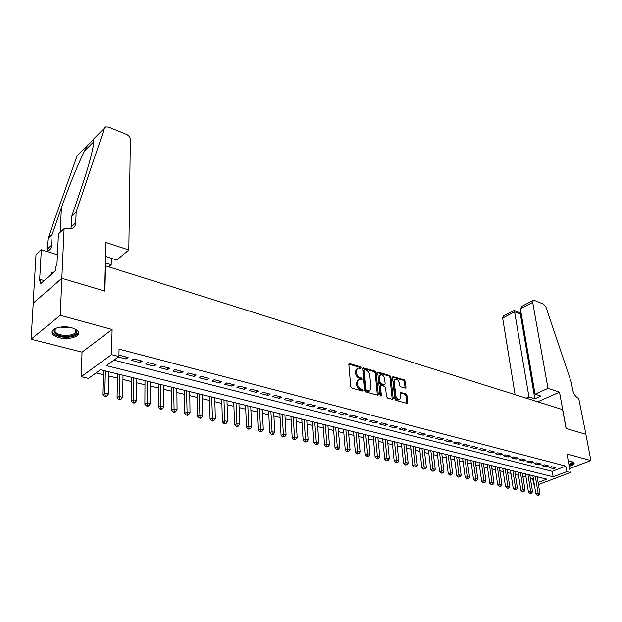 <?xml version="1.0" encoding="UTF-8"?>
<svg xmlns="http://www.w3.org/2000/svg" width="622" height="622" viewBox="0 0 622 622"><rect width="100%" height="100%" fill="white"/><g stroke="black" fill="none" stroke-linecap="round" stroke-linejoin="round"><path stroke-width="0.93" d="M361.055 367.827L360.286 366.778L349.719 363.629L348.825 364.539L350.769 386.581L351.889 388.105L362.556 391.082L363.17 390.414L362.393 389.364L361.024 388.975C359.065 388.198 357.883 386.589 357.471 384.147L357.3 382.312L358.692 379.342L361.81 379.708L362.113 379.062L361.335 378.013L359.975 377.616C358.023 376.823 356.841 375.221 356.437 372.803L356.266 370.984L357.634 368.068L360.76 368.457L361.055 367.827M360.161 368.38L359.392 367.268L348.849 364.134M362.268 391.005L361.491 389.838L360.115 389.458L361.024 388.975M361.211 379.63L360.433 378.495L359.073 378.098L359.975 377.616M569.247 466.391C572.916 465.24 574.518 464.043 574.067 462.784L572.341 461.788L568.352 461.423M71.561 327.74C61.803 324.871 48.811 329.054 52.435 333.82C53.554 335.452 55.786 336.72 59.129 337.622C68.824 340.374 81.614 336.3 78.084 331.495C77.011 329.909 74.834 328.657 71.561 327.74M405.217 388.151L406.003 387.242L405.334 381.333L404.284 379.894L392.933 376.637L392.536 377.531L394.846 398.935L395.919 400.397L407.332 403.476L407.737 402.543L406.92 395.312L405.863 393.866L400.786 392.529L400.381 393.438L400.778 397.038L399.689 399.511C397.746 399.658 396.439 398.36 395.763 395.623L394.239 381.543L395.304 379.14C397.24 378.992 398.554 380.283 399.231 383.012L399.487 385.337L400.545 386.783L405.217 388.151M113.935 360.146L552.188 471.321L565.779 466.119L566.766 471.624L570.366 472.549L538.442 484.561M64.105 228.639L61.835 278.291L104.683 291.049L105.895 242.432L128.824 250.005L130.356 139.585C130.154 137.306 128.871 135.58 126.499 134.399L108.453 127.051L105.616 126.942L104.473 128.225L76.164 211.892L75.728 222.754C75.55 225.646 74.236 227.675 71.794 228.842L64.105 228.639L58.437 233.903L56.913 265.252L55.661 266.372L55.451 270.64L40.57 283.787L40.803 279.573L39.598 280.646L41.34 249.756L35.99 254.717L33.145 303.171L61.912 278.314L104.9 291.112L105.53 265.827L562.615 409.618L566.051 428.418L585.893 434.327L590.9 460.537L567.007 453.998L570.366 472.549M61.912 278.314L60.217 315.284L31.1 339.215L82.042 352.13L81.187 376.668L111.556 354.672L118.926 356.569L106.292 365.612L553.129 476.779L566.766 471.624M82.042 352.13L112.092 329.481L60.217 315.284M112.092 329.481L111.556 354.672M565.779 466.119L119.059 349.129L118.926 356.569M376.116 372.648L375.035 371.171L363.108 367.757L362.688 368.659L364.749 390.499L365.86 392L377.857 395.227L378.285 394.294L376.116 372.648L375.214 373.13L374.133 371.653L362.712 368.255M378.635 372.244L389.831 375.587L390.896 377.041L393.19 398.469L392.77 399.402L387.56 398.064L386.472 396.587L385.562 387.809L384.482 386.332L380.851 385.415L380.439 386.332L381.372 395.506L381.068 396.167L380.019 395.133L377.795 373.146L378.635 372.244L377.834 372.671M569.651 468.607L590.9 460.537M33.215 303.186L31.1 339.215M118.32 357.005L125.963 358.972L128.078 357.479L119.455 355.255L118.942 355.621M142.228 361.125L133.769 358.948L131.654 360.426L140.098 362.595L142.228 361.125M156.106 364.702L147.811 362.564L145.68 364.025L153.968 366.156L156.106 364.702M169.728 368.216L161.588 366.117L159.442 367.555L167.575 369.647L169.728 368.216M183.101 371.668L175.109 369.608L172.955 371.023L180.94 373.068L183.101 371.668M196.233 375.05L188.38 373.029L186.211 374.421L194.056 376.434L196.233 375.05M209.124 378.378L201.419 376.388L199.234 377.764L206.932 379.739L209.124 378.378M221.782 381.644L214.209 379.692L212.024 381.045L219.582 382.981L221.782 381.644M234.214 384.847L226.781 382.934L224.581 384.264L232.006 386.169L234.214 384.847M246.429 387.996L239.128 386.114L236.92 387.428L244.213 389.302L246.429 387.996M258.433 391.09L251.257 389.24L249.033 390.538L256.21 392.381L258.433 391.09M270.22 394.13L263.168 392.319L260.945 393.594L267.996 395.405L270.22 394.13M281.813 397.124L274.885 395.335L272.654 396.595L279.573 398.375L281.813 397.124M293.203 400.063L286.392 398.305L284.153 399.549L290.964 401.291L293.203 400.063M304.407 402.947L297.713 401.221L295.466 402.45L302.16 404.168L304.407 402.947M315.424 405.793L308.831 404.09L306.584 405.303L313.169 406.99L315.424 405.793M326.247 408.584L319.77 406.912L317.515 408.11L323.992 409.766L326.247 408.584M336.899 411.329L330.531 409.688L328.276 410.862L334.644 412.495L336.899 411.329M347.379 414.034L341.113 412.417L338.85 413.576L345.117 415.185L347.379 414.034M357.689 416.693L351.523 415.099L349.253 416.25L355.419 417.828L357.689 416.693M367.827 419.306L361.763 417.743L359.493 418.87L365.557 420.425L367.827 419.306M377.811 421.879L371.839 420.34L369.569 421.459L375.54 422.991L377.811 421.879M387.63 424.414L381.76 422.898L379.482 424.002L385.36 425.51L387.63 424.414M397.303 426.902L391.518 425.417L389.24 426.505L395.024 427.99L397.303 426.902M406.819 429.359L401.128 427.889L398.85 428.97L404.541 430.432L406.819 429.359M416.188 431.777L410.582 430.331L408.304 431.396L413.91 432.834L416.188 431.777M425.417 434.156L419.897 432.733L417.619 433.783L423.139 435.198L425.417 434.156M434.506 436.496L429.071 435.097L426.785 436.139L432.22 437.53L434.506 436.496M443.455 438.805L438.098 437.429L435.82 438.456L441.169 439.824L443.455 438.805M452.272 441.084L447 439.723L444.714 440.734L449.986 442.087L452.272 441.084M460.956 443.323L455.763 441.978L453.477 442.981L458.671 444.318L460.956 443.323M469.509 445.523L464.393 444.209L462.107 445.197L467.231 446.51L469.509 445.523M477.937 447.7L472.899 446.402L470.613 447.381L475.659 448.672L477.937 447.7M486.248 449.846L481.28 448.563L478.994 449.527L483.97 450.802L486.248 449.846M494.436 451.953L489.537 450.693L487.259 451.65L492.157 452.902L494.436 451.953M502.506 454.037L497.678 452.793L495.4 453.733L500.228 454.977L502.506 454.037M510.46 456.089L505.702 454.861L503.423 455.794L508.19 457.014L510.46 456.089M518.305 458.111L513.616 456.898L511.338 457.823L516.027 459.028L518.305 458.111M526.041 460.101L521.415 458.912L519.137 459.821L523.763 461.011L526.041 460.101M533.66 462.068L529.104 460.894L526.826 461.796L531.39 462.97L533.66 462.068M541.179 464.012L536.685 462.846L534.415 463.74L538.916 464.898L541.179 464.012M548.596 465.925L544.164 464.774L541.894 465.66L546.334 466.803L548.596 465.925M549.273 467.557L553.65 468.677L555.913 467.806L551.535 466.679L549.273 467.557M96.052 372.936L103.275 374.685M108.827 376.03L117.434 378.114M122.954 379.451L131.335 381.48M136.817 382.81L144.98 384.793M150.423 386.106L158.377 388.035M163.78 389.349L171.54 391.222M176.905 392.529L184.462 394.356M189.788 395.646L197.151 397.435M202.445 398.718L209.622 400.451M214.885 401.726L221.875 403.421M227.1 404.689L233.919 406.345M239.112 407.597L245.76 409.206M250.915 410.458L257.391 412.028M262.515 413.272L268.836 414.804M273.921 416.032L280.087 417.525M285.14 418.754L291.15 420.208M296.173 421.428L302.035 422.843M307.027 424.056L312.742 425.44M317.702 426.645L323.277 427.99M328.206 429.188L333.641 430.502M338.539 431.691L343.842 432.974M348.709 434.156L353.879 435.408M358.715 436.582L363.761 437.802M368.574 438.969L373.495 440.166M378.269 441.325L383.074 442.483M387.825 443.634L392.513 444.769M397.233 445.912L401.804 447.024M406.493 448.159L410.955 449.239M415.62 450.367L419.967 451.424M424.608 452.552L428.853 453.578M433.456 454.69L437.6 455.701M442.188 456.805L446.231 457.784M450.779 458.888L454.729 459.845M459.254 460.941L463.102 461.874M467.604 462.97L471.359 463.88M475.838 464.961L479.5 465.847M483.947 466.928L487.524 467.791M491.948 468.864L495.439 469.711M499.839 470.776L503.245 471.6M507.614 472.666L510.942 473.466M515.288 474.524L518.53 475.309M522.853 476.351L526.018 477.121M530.317 478.162L533.342 478.536M537.198 477.058L537.641 476.887M534.29 484.297L533.645 484.149L534.228 483.924M532.759 478.753L533.645 484.149M538.092 482.462L546.862 479.15L100.523 369.732L88.433 378.386L81.187 376.668M552.188 471.321L553.129 476.779M125.963 358.972L125.994 356.942M140.098 362.595L140.113 360.581M153.968 366.156L153.968 364.158M167.575 369.647L167.567 367.664M180.94 373.068L180.916 371.101M194.056 376.434L194.025 374.483M206.932 379.739L206.893 377.803M219.582 382.981L219.527 381.061M232.006 386.169L231.944 384.264M244.213 389.302L244.143 387.405M256.21 392.381L256.124 390.499M267.996 395.405L267.903 393.532M279.573 398.375L279.472 396.517M290.964 401.291L290.855 399.456M302.16 404.168L302.043 402.341M313.169 406.99L313.037 405.179M323.992 409.766L323.86 407.962M334.644 412.495L334.496 410.707M345.117 415.185L344.961 413.412M355.419 417.828L355.263 416.064M365.557 420.425L365.394 418.676M375.54 422.991L375.369 421.249M385.36 425.51L385.181 423.776M395.024 427.99L394.838 426.272M404.541 430.432L404.354 428.721M413.91 432.834L413.716 431.139M423.139 435.198L422.937 433.518M432.22 437.53L432.018 435.859M441.169 439.824L440.959 438.168M449.986 442.087L449.776 440.438M458.671 444.318L458.453 442.677M467.231 446.51L467.005 444.878M475.659 448.672L475.433 447.055M483.97 450.802L483.737 449.193M492.157 452.902L491.924 451.308M500.228 454.977L499.987 453.384M508.19 457.014L507.941 455.436M516.027 459.028L515.786 457.458M523.763 461.011L523.514 459.456M531.39 462.97L531.134 461.415M538.916 464.898L538.652 463.359M546.334 466.803L546.069 465.272M553.65 468.677L553.386 467.153M357.183 368.317L355.372 371.474L356.266 370.984M359.073 378.098C357.121 377.305 355.94 375.704 355.535 373.293L355.372 371.474M358.256 379.575L356.398 382.794L357.3 382.312M360.115 389.458C358.163 388.672 356.974 387.071 356.562 384.629L356.398 382.794M377.344 395.211L375.214 373.13M364.795 369.756L364.189 370.393L366.008 389.543L366.786 390.593L369.6 390.974L370.984 387.98L369.709 374.934C369.297 372.555 368.131 370.969 366.218 370.176L364.795 369.756M364.391 369.81L363.295 370.875L364.189 370.393M369.095 391.238L365.876 391.067L365.098 390.017L363.295 370.875M377.811 372.749L388.937 376.053L389.831 375.587M392.249 399.371L389.994 377.515L388.937 376.053M380.734 385.477L379.529 386.806L380.462 395.973L381.372 395.506M384.621 378.767C383.945 375.999 382.608 374.693 380.61 374.848L379.513 377.266L380.019 382.258L381.107 383.735L384.73 384.653L385.142 383.743L384.621 378.767M380.275 375.027L378.611 377.741L379.513 377.266M383.945 385.065L380.197 384.202L379.117 382.724L378.611 377.741M395.001 379.296L393.337 382.009L394.239 381.543M399.06 399.829L398.78 399.969C396.836 400.109 395.53 398.819 394.853 396.074L393.337 382.009M406.804 403.437L406.011 395.763L404.953 394.317L400.405 393.018M405.085 388.112L404.432 381.791L403.383 380.353L392.552 377.134M103.376 370.432L102.778 394.589L104.823 393.19L108.43 394.021L108.92 371.793M105.359 370.922L104.823 393.19L105.242 395.786L104.426 396.346L105.864 396.673L106.689 396.121L105.242 395.786M108.43 394.021L106.689 396.121M104.426 396.346L102.778 394.589M74.609 328.82C78.862 333.182 75.923 335.756 65.792 336.549C57.216 335.864 53.329 333.641 54.137 329.885L56.314 328.043M55.949 328.237L55 329.271L55.086 331.705C56.905 333.967 60.466 335.219 65.792 335.452C73.38 335.11 76.661 333.244 75.627 329.839L74.959 329.054M52.085 331.316L52.575 332.638C54.829 335.452 59.261 337 65.854 337.287C73.069 337.147 77.284 335.53 78.504 332.428M53.819 272.078L51.626 272.646L51.556 274.077M569.091 465.528C571.952 464.657 573.57 463.693 573.951 462.62M572.411 461.812C573.476 462.885 572.341 463.996 569.029 465.155M568.897 464.432C571.393 463.546 572.465 462.644 572.092 461.742L572.084 461.726M105.39 262.857L111.182 264.692L111.322 258.278M111.182 264.692L108.632 266.807M76.164 211.892L71.88 215.896L80.984 189.158C86.551 172.792 90.423 159.512 92.608 149.327C93.728 143.736 94.008 140.393 93.448 139.297L87.733 145.035C82.018 154.52 69.944 183.195 61.384 207.927L52.124 234.362L51.572 245.014C51.362 247.851 50.048 249.857 47.614 251.047L46.642 251.412M52.124 234.362L48.096 238.133L46.945 251.311M70.939 229.16L71.88 215.896M87.733 145.035L77.144 155.663L48.096 238.133M61.835 278.291L33.145 303.171M128.824 250.005L116.78 260.027L105.546 256.419M57.426 254.771L41.34 249.756M77.144 155.663L87.974 144.654M44.209 280.576L40.803 279.573M547.982 388.369L532.689 302.362L520.381 308.8L535.021 394.192L547.982 388.369L559.528 392.179L566.152 428.449L585.924 434.335L578.74 398.515C575.801 397.147 573.779 394.286 572.691 389.932L571.183 381.947L545.968 307.105L543.597 304.158L534.259 300.356L533.342 300.302L532.689 302.362M537.766 401.796L559.528 392.179M526.189 398.158L528.949 396.914L534.842 398.78L540.899 396.082L535.021 394.192M528.949 396.914L514.612 311.816L502.654 318.075L503.346 316.023L514.169 310.425L514.612 311.816L520.35 314.048L534.842 398.78M515.086 394.667L502.654 318.075M519.821 312.633L520.35 314.048L521.205 313.605M533.147 300.395L522.332 306.071L520.381 308.8M117.511 373.9L117.076 397.87L119.136 396.486L122.674 397.303L123.016 375.253M119.517 374.39L119.136 396.486L119.548 399.06L118.716 399.604L120.132 399.93L120.963 399.378L119.548 399.06M122.674 397.303L120.963 399.378M118.716 399.604L117.076 397.87M131.382 377.297L131.102 401.081L133.178 399.728L136.646 400.521L136.856 378.642M133.419 377.803L133.575 402.263L132.743 402.807L134.134 403.126L134.966 402.582L133.575 402.263M136.646 400.521L134.966 402.582M132.743 402.807L131.102 401.081M145.004 380.641L144.872 404.238L146.963 402.901L150.369 403.686L150.438 381.97M147.064 381.146L147.344 405.42L146.512 405.948L147.873 406.259L148.712 405.731L147.344 405.42M150.369 403.686L148.712 405.731M146.512 405.948L144.872 404.238M158.377 383.914L158.385 407.332L160.492 406.018L163.835 406.788L163.773 385.243M160.46 384.427L160.865 408.506L160.025 409.035L161.362 409.338L162.202 408.817L160.865 408.506M163.835 406.788L162.202 408.817M160.025 409.035L158.385 407.332M171.509 387.133L171.656 410.372L173.771 409.074L177.06 409.836L176.866 388.447M173.616 387.654L174.137 411.546L173.289 412.059L174.603 412.363L175.451 411.842L174.137 411.546M177.06 409.836L175.451 411.842M173.289 412.059L171.656 410.372M184.407 390.297L184.695 413.358L186.818 412.083L190.044 412.821L189.733 391.603M186.538 390.818L187.175 414.524L186.32 415.029L187.611 415.325L188.466 414.82L187.175 414.524M190.044 412.821L188.466 414.82M186.32 415.029L184.695 413.358M197.081 393.407L197.493 416.289L199.631 415.029L202.795 415.76L202.368 394.698M199.227 393.928L199.973 417.448L199.118 417.953L200.385 418.241L201.24 417.743L199.973 417.448M202.795 415.76L201.24 417.743M199.118 417.953L197.493 416.289M209.528 396.455L210.065 419.174L212.211 417.93L215.321 418.645L214.777 397.746M211.698 396.984L212.545 420.324L211.69 420.822L212.934 421.11L213.789 420.612L212.545 420.324M215.321 418.645L213.789 420.612M211.69 420.822L210.065 419.174M221.759 399.456L222.419 422.004L224.573 420.775L227.629 421.483L226.976 400.731M223.951 399.993L224.9 423.154L224.037 423.636L225.257 423.916L226.12 423.434L224.9 423.154M227.629 421.483L226.12 423.434M224.037 423.636L222.419 422.004M233.786 402.403L234.556 424.787L236.718 423.574L239.727 424.266L238.965 403.67M235.987 402.939L237.036 425.93L236.173 426.412L237.371 426.684L238.242 426.202L237.036 425.93M239.727 424.266L238.242 426.202M236.173 426.412L234.556 424.787M245.597 405.295L246.483 427.516L248.66 426.327L251.615 427.003L250.752 406.563M247.82 405.839L248.963 428.659L248.092 429.133L250.145 428.923L248.963 428.659M251.615 427.003L250.145 428.923M248.092 429.133L246.483 427.516M257.22 408.149L258.208 430.206L260.393 429.024L263.293 429.693L262.336 409.4M259.452 408.693L260.688 431.334L259.817 431.808L261.854 431.606L260.688 431.334M263.293 429.693L261.854 431.606M259.817 431.808L258.208 430.206M268.642 410.948L269.738 432.842L271.923 431.684L274.776 432.344L273.727 412.192M270.897 411.5L272.218 433.969L271.34 434.436L273.353 434.234L272.218 433.969M274.776 432.344L273.353 434.234M271.34 434.436L269.738 432.842M279.877 413.7L281.074 435.439L283.267 434.296L286.073 434.941L284.923 414.936M282.139 414.26L283.546 436.566L282.668 437.017L284.666 436.823L283.546 436.566M286.073 434.941L284.666 436.823M282.668 437.017L281.074 435.439M290.917 416.406L292.216 437.997L294.416 436.862L297.176 437.499L295.94 417.642M293.203 416.965L294.688 439.109L293.809 439.56L295.792 439.365L294.688 439.109M297.176 437.499L295.792 439.365M293.809 439.56L292.216 437.997M301.787 419.072L303.178 440.508L305.379 439.389L308.092 440.018L306.77 420.293M304.08 419.632L305.651 441.62L304.764 442.063L306.732 441.869L305.651 441.62M308.092 440.018L306.732 441.869M304.764 442.063L303.178 440.508M312.477 421.693L313.962 442.973L316.17 441.877L318.837 442.491L317.43 422.906M314.786 422.26L316.427 444.085L315.541 444.52L317.492 444.326L316.427 444.085M318.837 442.491L317.492 444.326M315.541 444.52L313.962 442.973M322.997 424.274L324.567 445.406L326.775 444.318L329.403 444.924L327.918 425.479M325.314 424.842L327.032 446.51L326.146 446.938L328.082 446.752L327.032 446.51M329.403 444.924L328.082 446.752M326.146 446.938L324.567 445.406M333.345 426.809L335.001 447.793L337.217 446.72L339.799 447.319L338.236 428.006M335.678 427.376L337.458 448.897L336.572 449.325L338.492 449.131L337.458 448.897M339.799 447.319L338.492 449.131M336.572 449.325L335.001 447.793M343.531 429.304L345.264 450.149L347.488 449.092L350.03 449.675L348.398 430.494M345.871 429.88L347.729 451.245L346.835 451.665L348.74 451.471L347.729 451.245M350.03 449.675L348.74 451.471M346.835 451.665L345.264 450.149M353.56 431.761L355.372 452.466L357.596 451.416L360.099 451.992L358.389 432.951M355.908 432.337L357.829 453.555L356.935 453.967L358.832 453.78L357.829 453.555M360.099 451.992L358.832 453.78M356.935 453.967L355.372 452.466M363.435 434.179L365.316 454.744L367.548 453.71L370.012 454.278L368.232 435.361M365.79 434.762L367.773 455.825L366.879 456.237L368.753 456.05L367.773 455.825M370.012 454.278L368.753 456.05M366.879 456.237L365.316 454.744M373.146 436.566L375.113 456.983L377.344 455.965L379.762 456.525L377.919 437.732M375.509 437.142L377.554 458.064L376.668 458.468L378.526 458.29L377.554 458.064M379.762 456.525L378.526 458.29M376.668 458.468L375.113 456.983M382.717 438.914L384.754 459.192L386.985 458.189L389.372 458.741L387.459 440.073M385.088 439.49L387.195 460.264L386.301 460.669L388.151 460.49L387.195 460.264M389.372 458.741L388.151 460.49M386.301 460.669L384.754 459.192M392.14 441.223L394.239 461.368L396.478 460.373L398.826 460.918L396.852 442.374M394.519 441.807L396.68 462.434L395.786 462.838L397.621 462.651L396.68 462.434M398.826 460.918L397.621 462.651M395.786 462.838L394.239 461.368M401.423 443.494L403.592 463.514L405.824 462.527L408.141 463.063L406.104 444.644M403.802 444.077L406.018 464.572L405.124 464.968L406.951 464.789L406.018 464.572M408.141 463.063L406.951 464.789M405.124 464.968L403.592 463.514M410.559 445.733L412.79 465.621L415.029 464.65L417.308 465.17L415.216 446.876M412.954 446.324L415.224 466.679L414.33 467.068L416.134 466.889L415.224 466.679M417.308 465.17L416.134 466.889M414.33 467.068L412.79 465.621M419.562 447.941L421.864 467.697L424.095 466.733L426.342 467.254L424.196 449.076M421.965 448.532L424.282 468.747L423.388 469.136L425.184 468.957L424.282 468.747M426.342 467.254L425.184 468.957M423.388 469.136L421.864 467.697M428.434 450.118L430.789 469.742L433.029 468.794L435.244 469.307L433.036 451.245M430.844 450.709L433.207 470.792L432.313 471.173L434.094 470.994L433.207 470.792M435.244 469.307L434.094 470.994M432.313 471.173L430.789 469.742M437.18 452.264L439.591 471.756L441.83 470.823L444.007 471.321L441.752 453.384M439.591 452.855L442.009 472.806L441.107 473.179L442.88 473L442.009 472.806M444.007 471.321L442.88 473M441.107 473.179L439.591 471.756M445.795 454.371L448.26 473.746L450.499 472.821L452.645 473.311L450.344 455.491M448.205 454.962L450.67 474.788L449.776 475.154L451.533 474.983L450.67 474.788M452.645 473.311L451.533 474.983M449.776 475.154L448.26 473.746M454.278 456.455L456.805 475.706L459.044 474.788L461.159 475.27L458.803 457.559M456.696 457.046L459.207 476.74L458.313 477.105L460.055 476.934L459.207 476.74M461.159 475.27L460.055 476.934M458.313 477.105L456.805 475.706M462.651 458.507L465.225 477.634L467.464 476.724L469.548 477.206L467.145 459.604M465.069 459.098L467.464 476.724L467.62 478.66L466.725 479.026L468.459 478.854L467.62 478.66M469.548 477.206L468.459 478.854M466.725 479.026L465.225 477.634M470.901 460.529L473.521 479.531L475.76 478.637L477.82 479.111L475.363 461.625M473.326 461.12L475.76 478.637L475.916 480.557L475.021 480.915L475.846 481.101L476.74 480.744L475.916 480.557M477.82 479.111L476.74 480.744M475.021 480.915L473.521 479.531M479.026 462.519L481.7 481.405L483.939 480.518L485.969 480.985L483.473 463.608M481.459 463.118L483.939 480.518L484.095 482.431L483.193 482.781L484.009 482.967L484.903 482.61L484.095 482.431M485.969 480.985L484.903 482.61M483.193 482.781L481.7 481.405M487.049 464.486L489.771 483.255L492.002 482.377L494 482.835L491.466 465.567M489.475 465.085L492.002 482.377L492.15 484.274L491.256 484.624L492.056 484.802L492.951 484.452L492.15 484.274M494 482.835L492.951 484.452M491.256 484.624L489.771 483.255M494.949 466.422L497.717 485.074L499.956 484.211L501.923 484.662L499.342 467.503M497.382 467.021L499.956 484.211L500.096 486.085L499.202 486.435L500.881 486.272L500.096 486.085M501.923 484.662L500.881 486.272M499.202 486.435L497.717 485.074M502.747 468.335L505.562 486.87L507.793 486.015L509.737 486.466L507.117 469.408M505.181 468.934L507.793 486.015L507.933 487.881L507.039 488.223L508.71 488.06L507.933 487.881M509.737 486.466L508.71 488.06M507.039 488.223L505.562 486.87M510.437 470.216L513.29 488.643L515.521 487.796L517.434 488.239L514.783 471.282M512.87 470.815L515.521 487.796L515.654 489.646L514.759 489.988L516.423 489.825L515.654 489.646M517.434 488.239L516.423 489.825M514.759 489.988L513.29 488.643M518.017 472.075L520.917 490.393L523.141 489.553L525.03 489.988L522.34 473.14M520.458 472.673L523.141 489.553L523.273 491.388L522.379 491.722L524.027 491.559L523.273 491.388M525.03 489.988L524.027 491.559M522.379 491.722L520.917 490.393M525.497 473.91L528.436 492.111L530.659 491.287L532.525 491.714L529.796 474.967M527.938 474.508L530.659 491.287L530.784 493.106L529.897 493.44L530.644 493.611L531.53 493.277L530.784 493.106M532.525 491.714L531.53 493.277M529.897 493.44L528.436 492.111M532.875 475.721L535.853 493.814L538.077 492.989L539.919 493.417L537.151 476.771M535.317 476.32L538.077 492.989L538.201 494.801L537.307 495.128L538.046 495.299L538.932 494.972L538.201 494.801M539.919 493.417L538.932 494.972M537.307 495.128L535.853 493.814M359.392 367.268L360.286 366.778M361.491 389.838L362.393 389.364M360.433 378.495L361.335 378.013M355.535 373.293L356.437 372.803M356.562 384.629L357.471 384.147M348.856 364.111L349.719 363.629M377.375 394.76L378.285 394.294M362.727 368.208L363.559 367.75M374.133 371.653L375.035 371.171M365.098 390.017L366.008 389.543M365.876 391.067L366.786 390.593M367.307 391.471L368.216 390.997M389.994 377.515L390.896 377.041M392.28 398.927L393.19 398.469M379.529 386.806L380.439 386.332M379.117 382.724L380.019 382.258M380.197 384.202L381.107 383.735M383.409 385.127L384.31 384.66M394.853 396.074L395.763 395.623M400.436 392.894L401.182 392.521M404.953 394.317L405.863 393.866M406.011 395.763L406.92 395.312M406.827 402.994L407.737 402.543M392.583 377.033L393.353 376.629M403.383 380.353L404.284 379.894M404.432 381.791L405.334 381.333M405.101 387.7L406.003 387.242M70.62 327.506L66.111 327.887L60.435 327.071M63.584 326.83L67.51 327.001M51.572 245.014L47.529 248.738M71.429 226.719L75.728 222.754M84.584 150.936L93.712 141.8M104.473 128.225L93.448 139.297M61.384 207.927L60.225 232.239M368.69 391.448L369.6 390.974M383.828 385.127L384.73 384.653M398.78 399.969L399.689 399.511M55 329.271L54.137 329.885M55.234 328.711L55.086 331.705M104.566 128L93.386 139.219M519.891 312.656L514.169 310.425M520.933 312.042L519.813 312.625"/></g></svg>

